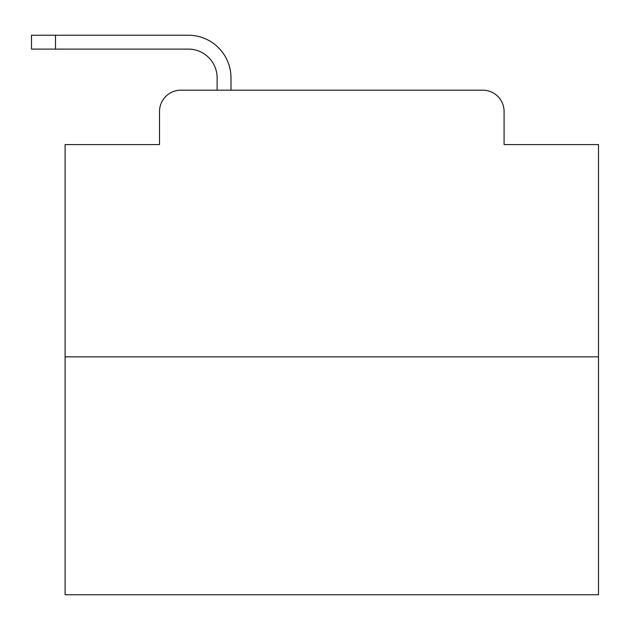 <?xml version="1.0" encoding="UTF-8"?>
<svg xmlns="http://www.w3.org/2000/svg" width="630" height="630" viewBox="0 0 630 630"><rect width="100%" height="100%" fill="white"/><g stroke="black" fill="none" stroke-linecap="round" stroke-linejoin="round"><path stroke-width="0.94" d="M159.516 111.51L159.516 144.577L159.516 111.51A21.333 21.333 0 0 1 180.849 90.177L217.122 90.177L217.122 77.907A28.807 28.807 0 0 0 188.315 49.101L31.5 49.101L31.5 35.233L188.315 35.233A42.675 42.675 0 0 1 230.989 77.907L230.989 90.177L248.59 90.177M598.5 356.871L65.103 356.871L65.103 594.767L598.5 594.767L598.5 144.577L504.087 144.577L504.087 111.51A21.333 21.333 0 0 0 482.753 90.177L180.849 90.177M65.103 356.871L65.103 144.577L159.516 144.577M415.012 90.177L482.753 90.177M504.087 144.577L504.087 111.51M217.122 77.907A28.807 28.807 0 0 0 188.315 49.101A28.807 28.807 0 0 1 217.122 77.907A28.807 28.807 0 0 0 188.315 49.101A28.807 28.807 0 0 1 217.122 77.907A28.807 28.807 0 0 0 188.315 49.101A28.807 28.807 0 0 1 217.122 77.907A28.807 28.807 0 0 0 188.315 49.101A28.807 28.807 0 0 1 217.122 77.907A28.807 28.807 0 0 0 188.315 49.101A28.807 28.807 0 0 1 217.122 77.907A28.807 28.807 0 0 0 188.315 49.101A28.807 28.807 0 0 1 217.122 77.907A28.807 28.807 0 0 0 188.315 49.101A28.807 28.807 0 0 1 217.122 77.907A28.807 28.807 0 0 0 188.315 49.101A28.807 28.807 0 0 1 217.122 77.907A28.807 28.807 0 0 0 188.315 49.101A28.807 28.807 0 0 1 217.122 77.907A28.807 28.807 0 0 0 188.315 49.101A28.807 28.807 0 0 1 217.122 77.907A28.807 28.807 0 0 0 188.315 49.101A28.807 28.807 0 0 1 217.122 77.907A28.807 28.807 0 0 0 188.315 49.101A28.807 28.807 0 0 1 217.122 77.907A28.807 28.807 0 0 0 188.315 49.101A28.807 28.807 0 0 1 217.122 77.907A28.807 28.807 0 0 0 188.315 49.101A28.807 28.807 0 0 1 217.122 77.907A28.807 28.807 0 0 0 188.315 49.101A28.807 28.807 0 0 1 217.122 77.907A28.807 28.807 0 0 0 188.315 49.101A28.807 28.807 0 0 1 217.122 77.907A28.807 28.807 0 0 0 188.315 49.101A28.807 28.807 0 0 1 217.122 77.907A28.807 28.807 0 0 0 188.315 49.101A28.807 28.807 0 0 1 217.122 77.907M55.503 35.233L188.315 35.233L55.503 35.233L188.315 35.233L55.503 35.233L188.315 35.233L55.503 35.233L188.315 35.233L55.503 35.233L188.315 35.233L55.503 35.233L188.315 35.233L55.503 35.233L188.315 35.233L55.503 35.233L188.315 35.233L55.503 35.233L188.315 35.233L55.503 35.233L188.315 35.233L55.503 35.233L188.315 35.233L55.503 35.233L188.315 35.233L55.503 35.233L188.315 35.233L55.503 35.233L188.315 35.233L55.503 35.233L188.315 35.233L55.503 35.233L188.315 35.233L55.503 35.233L188.315 35.233L55.503 35.233L188.315 35.233L55.503 35.233L55.503 49.101"/></g></svg>
